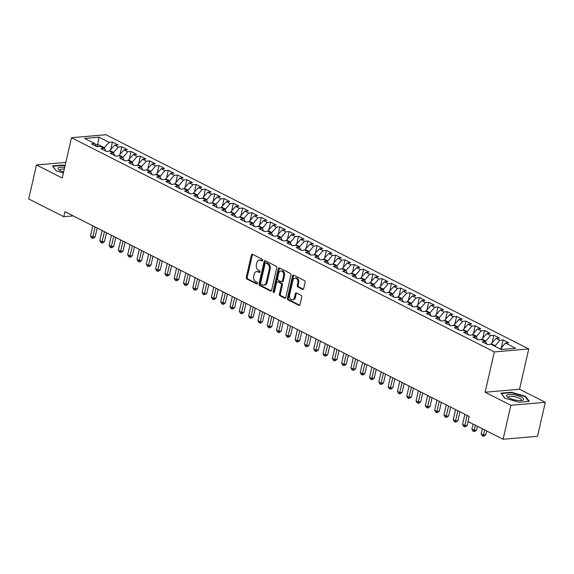 <?xml version="1.0" encoding="UTF-8"?>
<svg xmlns="http://www.w3.org/2000/svg" width="574" height="574" viewBox="0 0 574 574"><rect width="100%" height="100%" fill="white"/><g stroke="black" fill="none" stroke-linecap="round" stroke-linejoin="round"><path stroke-width="0.86" d="M262.727 260.417A0.926 0.667 -95 0 0 262.289 259.226L252.589 254.311A1.32 0.954 -95 0 0 252.187 254.232A1.32 0.954 -95 0 0 251.39 255.086L246.296 277.335A1.32 0.954 -95 0 0 246.928 279.029L256.628 283.943A0.926 0.667 -95 0 0 257.023 282.214L255.767 281.583A4.233 3.049 -95 0 1 253.751 276.144L254.174 274.293A4.233 3.049 -95 0 1 256.729 271.559A4.233 3.049 -95 0 1 258.006 271.818L259.261 272.449A0.926 0.667 -95 0 0 259.656 270.72L258.4 270.089A4.233 3.049 -95 0 1 256.384 264.65L256.808 262.799A4.233 3.049 -95 0 1 259.362 260.065A4.233 3.049 -95 0 1 260.639 260.323L261.895 260.955A0.926 0.667 -95 0 0 262.727 260.417M302.498 289.325A1.32 0.954 -95 0 0 302.893 289.404A1.32 0.954 -95 0 0 303.689 288.55L305.124 282.308A1.32 0.954 -95 0 0 304.493 280.607L293.716 275.154A1.32 0.954 -95 0 0 293.321 275.068A1.32 0.954 -95 0 0 292.525 275.922L287.431 298.171A1.32 0.954 -95 0 0 288.055 299.872L298.832 305.325A1.32 0.954 -95 0 0 299.226 305.411A1.32 0.954 -95 0 0 300.03 304.557L301.752 297.016A1.32 0.954 -95 0 0 301.12 295.316L296.514 292.984A1.32 0.954 -95 0 0 296.112 292.898A1.32 0.954 -95 0 0 295.316 293.752L294.462 297.49A3.537 2.547 -95 0 1 292.324 299.779A3.537 2.547 -95 0 1 289.576 295.022L292.927 280.37A3.537 2.547 -95 0 1 295.065 278.089A3.537 2.547 -95 0 1 297.813 282.846L297.253 285.285A1.32 0.954 -95 0 0 297.884 286.986L302.498 289.325L303.273 289.253M510.874 405.28L545.3 402.288L519.535 389.237L485.109 392.229L510.874 405.28L503.089 439.275L468.018 421.51L469.173 416.473L64.919 211.677L63.764 216.714L73.235 215.896M485.109 392.229L494.336 351.934L71.477 137.71L105.903 134.725L528.762 348.942L494.336 351.934M65.823 162.406L36.485 164.953L62.25 178.005L71.477 137.71M36.485 164.953L28.7 198.948L63.764 216.714M276.725 267.922A1.32 0.954 -95 0 0 276.094 266.221L265.324 260.768A1.32 0.954 -95 0 0 264.923 260.682A1.32 0.954 -95 0 0 264.126 261.536L259.032 283.786A1.32 0.954 -95 0 0 259.663 285.486L270.433 290.939A1.32 0.954 -95 0 0 270.835 291.025A1.32 0.954 -95 0 0 271.631 290.171L276.725 267.922M279.524 267.958L290.293 273.418A1.32 0.954 -95 0 1 290.925 275.118L285.83 297.361A1.32 0.954 -95 0 1 285.034 298.215A1.32 0.954 -95 0 1 284.632 298.136L280.026 295.797A1.32 0.954 -95 0 1 279.394 294.103L281.461 285.077A1.32 0.954 -95 0 0 280.829 283.377L277.773 281.834A1.32 0.954 -95 0 0 277.371 281.748A1.32 0.954 -95 0 0 276.575 282.602L274.422 291.994A0.926 0.667 -95 0 1 273.145 291.348L278.325 268.732A1.32 0.954 -95 0 1 279.122 267.879A1.32 0.954 -95 0 1 279.524 267.958M473.507 333.336L475.229 325.824L480.811 328.658L477.511 328.945L481.227 330.825L476.212 336.802L472.897 337.067L478.479 339.901L481.78 339.614L485.504 341.494L482.203 341.781L487.778 344.608L491.086 344.321L501.317 349.509L515.646 348.26L505.414 343.08L500.399 349.042M477.676 339.492L476.205 336.78L472.481 334.9L469.18 335.187L463.598 332.36L466.899 332.073L463.182 330.186L459.874 330.473L454.292 327.646L457.6 327.359L453.876 325.472L450.576 325.759L444.994 322.932L448.294 322.645L444.577 320.758L441.27 321.045L435.695 318.218L438.995 317.931L435.271 316.052L431.971 316.339L426.389 313.512L429.689 313.225L425.973 311.338L422.672 311.625L417.09 308.798L420.39 308.511L416.674 306.624L413.366 306.911L407.784 304.084L411.092 303.797L407.368 301.91L404.067 302.197L398.485 299.37L401.786 299.083L398.069 297.203L394.761 297.49L389.186 294.663L392.487 294.376L388.763 292.489L385.463 292.776L379.88 289.949L383.181 289.662L379.464 287.775L376.164 288.062L370.582 285.235L373.882 284.948L370.158 283.061L366.858 283.348L361.276 280.521L364.583 280.234L360.859 278.354L357.559 278.641L351.977 275.807L355.277 275.52L351.561 273.64L348.253 273.927L342.671 271.1L345.978 270.813L342.255 268.926L338.954 269.213L333.372 266.386L336.673 266.099L332.956 264.212L329.648 264.499L324.073 261.672L327.374 261.385L323.65 259.498L320.349 259.785L314.767 256.958L318.075 256.671L314.351 254.791L311.051 255.078L305.468 252.251L308.769 251.964L305.052 250.077L301.745 250.364L296.162 247.538L299.47 247.251L295.746 245.363L292.446 245.65L286.864 242.824L290.164 242.537L286.448 240.649L283.14 240.937L277.565 238.11L280.865 237.823L277.142 235.943L273.841 236.23L268.259 233.403L271.567 233.116L267.843 231.229L264.542 231.516L258.96 228.689L262.261 228.402L258.544 226.515L255.236 226.802L249.654 223.975L252.962 223.688L249.238 221.801L245.937 222.088L240.355 219.261L243.656 218.974L239.939 217.094L236.632 217.374L231.057 214.547L234.357 214.26L230.633 212.38L227.333 212.667L221.751 209.84L225.058 209.553L221.334 207.666L218.034 207.953L212.452 205.126L215.752 204.839L212.036 202.952L208.728 203.239L203.146 200.412L206.453 200.125L202.73 198.238L199.429 198.525L193.847 195.698L197.147 195.411L193.431 193.531L190.123 193.818L184.548 190.991L187.849 190.704L184.125 188.817L180.824 189.104L175.242 186.277L178.543 185.99L174.826 184.103L171.526 184.39L165.943 181.563L169.244 181.276L165.52 179.389L162.22 179.676L156.637 176.849L159.945 176.562L156.221 174.683L152.921 174.97L147.339 172.135L150.639 171.856L146.922 169.969L143.615 170.256L138.033 167.429L141.34 167.142L137.617 165.255L134.316 165.542L128.734 162.715L132.034 162.428L128.318 160.541L125.017 160.828L119.435 158.001L122.736 157.714L119.012 155.827L115.711 156.114L110.129 153.287L113.437 153L109.713 151.12L106.412 151.407L100.83 148.58L104.131 148.293L100.414 146.406L97.106 146.693L91.524 143.866L94.832 143.579L84.6 138.391L98.929 137.15L109.16 142.33L104.281 147.69L105.609 150.998M110.739 149.556L112.461 142.043L109.16 142.33M112.461 142.043L118.043 144.87L114.743 145.157L118.459 147.044L113.587 152.404L113.444 153.021L114.908 155.712M120.045 154.27L121.767 146.757L118.459 147.044M121.767 146.757L127.342 149.584L124.041 149.871L127.765 151.758L122.743 157.735M129.344 158.984L131.066 151.471L127.765 151.758M131.066 151.471L136.648 154.298L133.34 154.585L137.064 156.472L132.049 162.449M138.65 163.69L140.365 156.185L137.064 156.472M140.365 156.185L145.947 159.012L142.646 159.299L146.363 161.179L141.491 166.546L141.347 167.156L142.811 169.847M147.948 168.404L149.671 160.892L146.363 161.179M149.671 160.892L155.253 163.726L151.945 164.013L155.669 165.893L150.653 171.87M157.247 173.118L158.969 165.606L155.669 165.893M158.969 165.606L164.551 168.433L161.251 168.72L164.968 170.607L159.952 176.584M166.553 177.832L168.275 170.32L164.968 170.607M168.275 170.32L173.85 173.147L170.55 173.434L174.274 175.321L169.258 181.298M175.852 182.539L177.574 175.034L174.274 175.321M177.574 175.034L183.156 177.861L179.849 178.148L183.572 180.035L178.557 186.005M185.158 187.253L186.873 179.748L183.572 180.035M186.873 179.748L192.455 182.575L189.155 182.862L192.871 184.742L187.999 190.102L187.856 190.719L189.32 193.409M194.457 191.967L196.179 184.455L192.871 184.742M196.179 184.455L201.761 187.282L198.453 187.569L202.177 189.456L197.162 195.433M203.763 196.681L205.478 189.169L202.177 189.456M205.478 189.169L211.06 191.996L207.759 192.283L211.476 194.17L206.461 200.147M213.062 201.395L214.784 193.883L211.476 194.17M214.784 193.883L220.359 196.71L217.058 196.997L220.782 198.884L215.903 204.244L217.23 207.544M222.36 206.102L224.082 198.597L220.782 198.884M224.082 198.597L229.665 201.424L226.364 201.711L230.081 203.591L225.065 209.567M231.666 210.816L233.381 203.304L230.081 203.591M233.381 203.304L238.963 206.131L235.663 206.418L239.387 208.305L234.364 214.281M240.965 215.53L242.687 208.018L239.387 208.305M242.687 208.018L248.269 210.845L244.962 211.132L248.686 213.019L243.807 218.378L245.134 221.686M250.271 220.244L251.986 212.732L248.686 213.019M251.986 212.732L257.568 215.559L254.268 215.846L257.984 217.733L252.969 223.709M259.57 224.951L261.292 217.446L257.984 217.733M261.292 217.446L266.874 220.273L263.566 220.559L267.29 222.439L262.275 228.416M268.869 229.665L270.591 222.16L267.29 222.439M270.591 222.16L276.173 224.986L272.872 225.273L276.589 227.153L271.717 232.513L271.574 233.13L273.037 235.821M278.175 234.379L279.89 226.866L276.589 227.153M279.89 226.866L285.472 229.693L282.171 229.98L285.895 231.867L280.873 237.844M287.474 239.093L289.196 231.58L285.895 231.867M289.196 231.58L294.778 234.407L291.47 234.694L295.194 236.581L290.179 242.558M296.78 243.799L298.494 236.294L295.194 236.581M298.494 236.294L304.077 239.121L300.776 239.408L304.493 241.295L299.621 246.655L299.477 247.265L300.941 249.955M306.078 248.513L307.8 241.008L304.493 241.295M307.8 241.008L313.382 243.835L310.075 244.122L313.799 246.002L308.783 251.979M315.377 253.227L317.099 245.715L313.799 246.002M317.099 245.715L322.681 248.542L319.381 248.829L323.097 250.716L318.226 256.076L318.082 256.693L319.546 259.383M324.683 257.941L326.405 250.429L323.097 250.716M326.405 250.429L331.98 253.256L328.68 253.543L332.403 255.43L327.381 261.407M333.982 262.655L335.704 255.143L332.403 255.43M335.704 255.143L341.286 257.97L337.978 258.257L341.702 260.144L336.687 266.121M343.288 267.362L345.003 259.857L341.702 260.144M345.003 259.857L350.585 262.684L347.284 262.971L351.001 264.851L346.129 270.211L345.986 270.828L347.449 273.518M352.587 272.076L354.309 264.564L351.001 264.851M354.309 264.564L359.891 267.398L356.583 267.678L360.307 269.565L355.292 275.542M361.885 276.79L363.607 269.278L360.307 269.565M363.607 269.278L369.19 272.105L365.889 272.392L369.606 274.279L364.59 280.256M371.191 281.504L372.913 273.992L369.606 274.279M372.913 273.992L378.488 276.819L375.188 277.106L378.912 278.993L374.033 284.352L373.889 284.969L375.36 287.653M380.49 286.211L382.212 278.706L378.912 278.993M382.212 278.706L387.794 281.533L384.487 281.82L388.211 283.707L383.195 289.676M389.796 290.925L391.511 283.42L388.211 283.707M391.511 283.42L397.093 286.247L393.793 286.534L397.509 288.413L392.494 294.39M399.095 295.639L400.817 288.126L397.509 288.413M400.817 288.126L406.399 290.953L403.091 291.24L406.815 293.127L401.936 298.487L403.264 301.795M408.394 300.353L410.116 292.84L406.815 293.127M410.116 292.84L415.698 295.667L412.397 295.954L416.114 297.841L411.099 303.818M417.7 305.067L419.422 297.554L416.114 297.841M419.422 297.554L424.997 300.381L421.696 300.668L425.42 302.555L420.405 308.532M426.999 309.773L428.721 302.268L425.42 302.555M428.721 302.268L434.303 305.095L431.002 305.382L434.719 307.262L429.704 313.239M436.305 314.487L438.019 306.975L434.719 307.262M438.019 306.975L443.602 309.802L440.301 310.089L444.018 311.976L439.002 317.953M445.603 319.201L447.325 311.689L444.018 311.976M447.325 311.689L452.908 314.516L449.6 314.803L453.324 316.69L448.445 322.05L449.772 325.358M454.909 323.915L456.624 316.403L453.324 316.69M456.624 316.403L462.206 319.23L458.906 319.517L462.622 321.404L457.607 327.381M464.208 328.622L465.93 321.117L462.622 321.404M465.93 321.117L471.505 323.944L468.205 324.231L471.928 326.111L466.913 332.088M475.229 325.824L471.928 326.111M482.813 338.05L484.528 330.538L481.227 330.825M484.528 330.538L490.11 333.365L486.809 333.652L490.533 335.539L485.511 341.516M492.112 342.764L493.834 335.252L490.533 335.539M493.834 335.252L499.416 338.079L496.108 338.366L499.832 340.253L494.817 346.215M501.418 347.471L503.133 339.966L499.832 340.253M503.133 339.966L508.715 342.793L505.414 343.08M485.504 341.494L486.982 344.206M502.451 349.408L500.535 348.44M494.953 345.613L491.236 343.726L491.1 344.328M496.108 338.366L491.236 343.726M466.899 332.073L468.377 334.778M485.654 340.899L481.93 339.012L481.794 339.614M486.809 333.652L481.93 339.012M457.6 327.359L459.071 330.064M476.355 336.185L472.632 334.305L472.495 334.907M477.511 328.945L472.632 334.305M467.049 331.471L463.333 329.591L463.189 330.194M468.205 324.231L463.333 329.591M438.995 317.931L440.473 320.644M457.751 326.764L454.027 324.877L453.891 325.48M458.906 319.517L454.027 324.877M429.689 313.225L431.167 315.93M448.445 322.05L444.728 320.163L444.592 320.766M449.6 314.803L444.728 320.163M420.39 308.511L421.868 311.216M439.146 317.336L435.422 315.449L435.286 316.059M440.301 310.089L435.422 315.449M411.092 303.797L412.562 306.502M429.847 312.622L426.123 310.742L425.987 311.345M431.002 305.382L426.123 310.742M420.541 307.915L416.824 306.028L416.681 306.631M421.696 300.668L416.824 306.028M392.487 294.376L393.958 297.081M411.242 303.201L407.518 301.314L407.382 301.917M412.397 295.954L407.518 301.314M383.181 289.662L384.659 292.367M401.936 298.487L398.22 296.6L398.083 297.21M403.091 291.24L398.22 296.6M392.638 293.773L388.914 291.893L388.777 292.496M393.793 286.534L388.914 291.893M364.583 280.234L366.054 282.946M383.339 289.066L379.615 287.179L379.479 287.782M384.487 281.82L379.615 287.179M355.277 275.52L356.755 278.232M374.033 284.352L370.316 282.465L370.173 283.068M375.188 277.106L370.316 282.465M364.734 279.638L361.01 277.751L360.874 278.354M365.889 272.392L361.01 277.751M336.673 266.099L338.151 268.804M355.428 274.924L351.711 273.045L351.568 273.647M356.583 267.678L351.711 273.045M327.374 261.385L328.852 264.097M346.129 270.211L342.405 268.331L342.269 268.933M347.284 262.971L342.405 268.331M336.83 265.504L333.107 263.617L332.97 264.219M337.978 258.257L333.107 263.617M308.769 251.964L310.247 254.669M327.524 260.79L323.808 258.903L323.664 259.505M328.68 253.543L323.808 258.903M318.226 256.076L314.502 254.189L314.365 254.799M319.381 248.829L314.502 254.189M290.164 242.537L291.642 245.242M308.92 251.362L305.203 249.482L305.059 250.085M310.075 244.122L305.203 249.482M280.865 237.823L282.343 240.535M299.621 246.655L295.897 244.768L295.761 245.371M300.776 239.408L295.897 244.768M290.315 241.941L286.598 240.054L286.462 240.657M291.47 234.694L286.598 240.054M262.261 228.402L263.739 231.107M281.016 237.227L277.299 235.34L277.156 235.95M282.171 229.98L277.299 235.34M252.962 223.688L254.433 226.393M271.717 232.513L267.993 230.633L267.857 231.236M272.872 225.273L267.993 230.633M262.411 227.806L258.695 225.919L258.551 226.522M263.566 220.559L258.695 225.919M234.357 214.26L235.835 216.972M253.112 223.092L249.389 221.205L249.252 221.808M254.268 215.846L249.389 221.205M225.058 209.553L226.529 212.258M243.807 218.378L240.09 216.491L239.954 217.094M244.962 211.132L240.09 216.491M234.508 213.664L230.784 211.784L230.648 212.387M235.663 206.418L230.784 211.784M206.453 200.125L207.924 202.837M225.209 208.95L221.485 207.071L221.349 207.673M226.364 201.711L221.485 207.071M197.147 195.411L198.626 198.123M215.903 204.244L212.186 202.357L212.043 202.959M217.058 196.997L212.186 202.357M206.604 199.53L202.88 197.643L202.744 198.245M207.759 192.283L202.88 197.643M178.543 185.99L180.021 188.695M197.298 194.816L193.582 192.929L193.445 193.538M198.453 187.569L193.582 192.929M169.244 181.276L170.722 183.981M187.999 190.102L184.276 188.222L184.139 188.824M189.155 182.862L184.276 188.222M159.945 176.562L161.416 179.275M178.701 185.395L174.977 183.508L174.84 184.111M179.849 178.148L174.977 183.508M150.639 171.856L152.117 174.561M169.395 180.681L165.678 178.794L165.534 179.397M170.55 173.434L165.678 178.794M160.096 175.967L156.372 174.08L156.236 174.69M161.251 168.72L156.372 174.08M132.034 162.428L133.512 165.133M150.79 171.253L147.073 169.373L146.937 169.976M151.945 164.013L147.073 169.373M122.736 157.714L124.214 160.426M141.491 166.546L137.767 164.659L137.631 165.262M142.646 159.299L137.767 164.659M132.192 161.832L128.468 159.945L128.332 160.548M133.34 154.585L128.468 159.945M122.886 157.118L119.17 155.231L119.026 155.834M124.041 149.871L119.17 155.231M94.832 143.579L96.303 146.284M113.587 152.404L109.864 150.517L109.727 151.127M114.743 145.157L109.864 150.517M503.089 439.275L537.515 436.29L545.3 402.288M519.535 389.237L528.762 348.942M97.25 146.679L97.774 144.397L95.392 144.605M104.281 147.69L97.774 144.397L98.929 137.15M65.077 165.656L62.839 165.011L52.471 165.908L56.259 170.909L63.405 172.975M511.362 392.236L500.994 393.14L504.79 398.134L518.953 402.231L529.321 401.334L525.526 396.333L511.362 392.236L511.269 392.659M262.583 260.754L261.565 260.244A4.233 3.049 -95 0 0 260.295 259.979L259.362 260.065M256.729 271.559L257.661 271.473A4.233 3.049 -95 0 1 258.931 271.739L259.95 272.248M252.675 254.354A1.32 0.954 -95 0 0 252.323 255.007L247.229 277.249A1.32 0.954 -95 0 0 247.853 278.95L257.317 283.743M265.41 260.811A1.32 0.954 -95 0 0 265.059 261.457L259.965 283.707A1.32 0.954 -95 0 0 260.589 285.407L271.28 290.817M265.934 263.007A0.926 0.667 -95 0 0 265.095 263.545L260.625 283.075A0.926 0.667 -95 0 0 261.062 284.266L262.39 284.934A4.233 3.049 -95 0 0 263.66 285.192A4.233 3.049 -95 0 0 266.214 282.458L269.271 269.113A4.233 3.049 -95 0 0 267.254 263.674L265.934 263.007L266.86 262.921A0.926 0.667 -95 0 0 266.322 262.971M263.66 285.192L264.585 285.113A4.233 3.049 -95 0 0 267.147 282.379L266.214 282.458M266.86 262.921L268.187 263.595A4.233 3.049 -95 0 1 270.203 269.027L267.147 282.379M285.479 298.014L280.951 295.718L280.026 295.797M277.371 281.748L278.304 281.669A1.32 0.954 -95 0 1 278.699 281.748L281.762 283.298A1.32 0.954 -95 0 1 282.386 284.998L280.32 294.017A1.32 0.954 -95 0 0 280.951 295.718M279.61 268.001A1.32 0.954 -95 0 0 279.258 268.654L274.078 291.269A0.926 0.667 -95 0 0 274.307 292.288M283.606 275.714A3.537 2.547 -95 0 0 280.851 270.957A3.537 2.547 -95 0 0 278.72 273.238L277.536 278.404A1.32 0.954 -95 0 0 278.168 280.098L281.224 281.647A1.32 0.954 -95 0 0 281.626 281.734A1.32 0.954 -95 0 0 282.422 280.88L283.606 275.714L284.532 275.635A3.537 2.547 -95 0 0 281.784 270.878L280.851 270.957M281.626 281.734L282.552 281.647A1.32 0.954 -95 0 0 283.355 280.794L282.422 280.88M284.532 275.635L283.355 280.794M295.065 278.089L295.997 278.003A3.537 2.547 -95 0 1 298.745 282.767L298.186 285.206A1.32 0.954 -95 0 0 298.817 286.907L303.337 289.196M292.324 299.779L293.257 299.7A3.537 2.547 -95 0 0 295.388 297.411L294.462 297.49M296.6 293.027A1.32 0.954 -95 0 0 296.249 293.673L295.388 297.411M293.802 275.197A1.32 0.954 -95 0 0 293.45 275.843L288.356 298.093A1.32 0.954 -95 0 0 288.987 299.786L299.671 305.203M62.738 165.427L62.839 165.011M525.389 396.935L525.526 396.333M92.816 225.812L90.505 235.9L92.83 237.076L95.155 236.875L97.185 228.022M95.155 236.875L93.383 238.217L92.457 238.296L95.141 226.988M92.457 238.296L91.524 237.83L90.505 235.9M102.115 230.518L99.804 240.614L102.129 241.79L104.454 241.589L106.484 232.735M104.454 241.589L102.689 242.931L101.756 243.01L104.439 231.702M101.756 243.01L100.823 242.544L99.804 240.614M111.421 235.232L109.11 245.32L111.435 246.504L113.76 246.296L115.783 237.449M113.76 246.296L111.987 247.645L111.055 247.724L113.745 236.409M111.055 247.724L110.129 247.251L109.11 245.32M64.683 167.386A8.753 2.475 12.9 0 0 58.311 167.866A8.753 2.475 12.9 0 0 58.957 169.818A8.753 2.475 12.9 0 0 63.621 172.021M64.281 169.158A6.63 1.88 12.9 0 0 60.055 169.595A6.63 1.88 12.9 0 0 59.847 169.926A6.63 1.88 12.9 0 0 59.99 170.5M56.381 170.944L52.851 166.288L62.896 165.42L64.998 166.022M523.359 399.877A8.753 2.475 12.9 0 0 517.317 395.5A8.753 2.475 12.9 0 0 506.842 395.099A8.753 2.475 12.9 0 0 507.481 397.043A8.753 2.475 12.9 0 0 522.153 400.401A8.753 2.475 12.9 0 0 523.359 399.877M520.927 400.566A6.63 1.88 12.9 0 0 521.092 400.444A6.63 1.88 12.9 0 0 521.3 400.114A6.63 1.88 12.9 0 0 515.89 396.957A6.63 1.88 12.9 0 0 508.586 396.828A6.63 1.88 12.9 0 0 508.377 397.158A6.63 1.88 12.9 0 0 508.514 397.725M504.912 398.169L501.382 393.52L511.427 392.645L525.145 396.612L528.762 401.384M120.719 239.946L118.409 250.034L120.734 251.211L123.058 251.01L125.089 242.156M123.058 251.01L121.293 252.352L120.361 252.438L123.044 241.123M120.361 252.438L119.428 251.964L118.409 250.034M130.018 244.66L127.708 254.748L130.04 255.925L132.364 255.724L134.388 246.87M132.364 255.724L130.592 257.066L129.659 257.145L132.35 245.837M129.659 257.145L128.734 256.678L127.708 254.748M139.324 249.374L137.014 259.462L139.339 260.639L141.663 260.438L143.694 251.584M141.663 260.438L139.891 261.78L138.965 261.859L141.649 250.551M138.965 261.859L138.033 261.392L137.014 259.462M148.623 254.081L146.313 264.169L148.637 265.353L150.969 265.145L152.993 256.298M150.969 265.145L149.197 266.494L148.264 266.573L150.948 255.265M148.264 266.573L147.331 266.099L146.313 264.169M157.929 258.795L155.619 268.883L157.943 270.06L160.268 269.859L162.291 261.012M160.268 269.859L158.496 271.208L157.57 271.287L160.254 259.972M157.57 271.287L156.637 270.813L155.619 268.883M167.228 263.509L164.917 273.597L167.242 274.774L169.567 274.573L171.597 265.719M169.567 274.573L167.802 275.915L166.869 276.001L169.552 264.686M166.869 276.001L165.936 275.527L164.917 273.597M176.534 268.223L174.216 278.311L176.548 279.488L178.873 279.287L180.896 270.433M178.873 279.287L177.101 280.629L176.168 280.708L178.858 269.4M176.168 280.708L175.242 280.241L174.216 278.311M185.833 272.93L183.522 283.018L185.847 284.202L188.172 284.001L190.202 275.147M188.172 284.001L186.399 285.343L185.474 285.422L188.157 274.114M185.474 285.422L184.541 284.948L183.522 283.018M195.131 277.644L192.821 287.732L195.146 288.909L197.478 288.708L199.501 279.861M197.478 288.708L195.705 290.057L194.773 290.135L197.456 278.821M194.773 290.135L193.847 289.662L192.821 287.732M204.437 282.358L202.127 292.446L204.452 293.623L206.776 293.422L208.807 284.568M206.776 293.422L204.079 294.849L206.762 283.534M204.079 294.849L203.146 294.376L202.127 292.446M213.736 287.072L211.426 297.16L213.75 298.337L216.075 298.136L218.106 289.282M216.075 298.136L214.31 299.477L213.377 299.556L216.061 288.248M213.377 299.556L212.445 299.09L211.426 297.16M223.042 291.779L220.732 301.874L223.056 303.05L225.381 302.85L227.404 293.996M225.381 302.85L223.609 304.191L222.676 304.27L225.367 292.962M222.676 304.27L221.751 303.804L220.732 301.874M232.341 296.493L230.031 306.581L232.355 307.764L234.68 307.556L236.71 298.71M234.68 307.556L232.908 308.905L231.982 308.984L234.666 297.669M231.982 308.984L231.049 308.511L230.031 306.581M241.64 301.207L239.329 311.295L241.654 312.471L243.986 312.27L246.009 303.416M243.986 312.27L242.214 313.612L241.281 313.698L243.964 302.383M241.281 313.698L240.355 313.225L239.329 311.295M250.946 305.92L248.635 316.009L250.96 317.185L253.285 316.984L255.315 308.13M253.285 316.984L250.587 318.412L253.27 307.097M250.587 318.412L249.654 317.939L248.635 316.009M260.244 310.634L257.934 320.723L260.259 321.899L262.583 321.698L264.614 312.844M262.583 321.698L260.818 323.04L259.886 323.119L262.569 311.811M259.886 323.119L258.953 322.653L257.934 320.723M269.55 315.341L267.24 325.429L269.565 326.613L271.889 326.405L273.913 317.558M271.889 326.405L270.117 327.754L269.184 327.833L271.875 316.525M269.184 327.833L268.259 327.359L267.24 325.429M278.849 320.055L276.539 330.143L278.864 331.32L281.188 331.119L283.219 322.272M281.188 331.119L279.423 332.468L278.49 332.547L281.174 321.232M278.49 332.547L277.558 332.073L276.539 330.143M288.148 324.769L285.838 334.857L288.162 336.034L290.494 335.833L292.518 326.979M290.494 335.833L288.722 337.175L287.789 337.261L290.473 325.946M287.789 337.261L286.864 336.787L285.838 334.857M297.454 329.483L295.144 339.571L297.468 340.748L299.793 340.547L301.824 331.693M299.793 340.547L298.021 341.889L297.095 341.968L299.779 330.66M297.095 341.968L296.162 341.501L295.144 339.571M306.753 334.19L304.442 344.285L306.767 345.462L309.092 345.261L311.122 336.407M309.092 345.261L307.327 346.603L306.394 346.682L309.077 335.374M306.394 346.682L305.461 346.208L304.442 344.285M316.059 338.904L313.748 348.992L316.073 350.169L318.398 349.968L320.421 341.121M318.398 349.968L316.626 351.317L315.693 351.396L318.383 340.081M315.693 351.396L314.767 350.922L313.748 348.992M325.358 343.618L323.047 353.706L325.372 354.883L327.697 354.682L329.727 345.828M327.697 354.682L325.932 356.024L324.999 356.11L327.682 344.795M324.999 356.11L324.066 355.636L323.047 353.706M334.656 348.332L332.346 358.42L334.678 359.597L337.003 359.396L339.026 350.542M337.003 359.396L335.23 360.737L334.298 360.816L336.988 349.509M334.298 360.816L333.372 360.35L332.346 358.42M343.962 353.046L341.652 363.134L343.977 364.311L346.301 364.11L348.332 355.256M346.301 364.11L344.529 365.451L343.604 365.53L346.287 354.223M343.604 365.53L342.671 365.064L341.652 363.134M353.261 357.753L350.951 367.841L353.275 369.025L355.607 368.817L357.631 359.97M355.607 368.817L353.835 370.165L352.902 370.244L355.586 358.929M352.902 370.244L351.97 369.771L350.951 367.841M362.567 362.467L360.257 372.555L362.581 373.731L364.906 373.531L366.93 364.677M364.906 373.531L363.134 374.872L362.201 374.958L364.892 363.643M362.201 374.958L361.276 374.485L360.257 372.555M371.866 367.181L369.556 377.269L371.88 378.445L374.205 378.244L376.235 369.391M374.205 378.244L372.44 379.586L371.507 379.672L374.191 368.357M371.507 379.672L370.574 379.199L369.556 377.269M381.165 371.895L378.854 381.983L381.186 383.159L383.511 382.958L385.534 374.104M383.511 382.958L381.739 384.3L380.806 384.379L383.497 373.071M380.806 384.379L379.88 383.913L378.854 381.983M390.471 376.601L388.16 386.689L390.485 387.873L392.81 387.665L394.84 378.818M392.81 387.665L391.038 389.014L390.112 389.093L392.795 377.785M390.112 389.093L389.179 388.62L388.16 386.689M399.769 381.315L397.459 391.403L399.784 392.58L402.116 392.379L404.139 383.532M402.116 392.379L400.343 393.728L399.411 393.807L402.094 382.492M399.411 393.807L398.478 393.334L397.459 391.403M409.075 386.029L406.765 396.117L409.09 397.294L411.414 397.093L413.445 388.239M411.414 397.093L408.717 398.521L411.4 387.206M408.717 398.521L407.784 398.047L406.765 396.117M418.374 390.743L416.064 400.831L418.389 402.008L420.713 401.807L422.744 392.953M420.713 401.807L418.948 403.149L418.016 403.228L420.699 391.92M418.016 403.228L417.083 402.761L416.064 400.831M427.68 395.45L425.363 405.545L427.695 406.722L430.019 406.521L432.043 397.667M430.019 406.521L428.247 407.863L427.314 407.942L430.005 396.634M427.314 407.942L426.389 407.468L425.363 405.545M436.979 400.164L434.669 410.252L436.993 411.429L439.318 411.228L441.349 402.381M439.318 411.228L437.546 412.577L436.62 412.656L439.304 401.341M436.62 412.656L435.688 412.182L434.669 410.252M446.278 404.878L443.967 414.966L446.292 416.143L448.624 415.942L450.647 407.088M448.624 415.942L446.852 417.284L445.919 417.37L448.603 406.055M445.919 417.37L444.994 416.896L443.967 414.966M455.584 409.592L453.273 419.68L455.598 420.857L457.923 420.656L459.953 411.802M457.923 420.656L456.151 421.998L455.225 422.077L457.909 410.769M455.225 422.077L454.292 421.61L453.273 419.68M464.883 414.306L462.572 424.394L464.897 425.571L467.222 425.37L468.097 421.553M467.222 425.37L465.457 426.712L464.524 426.791L467.207 415.483M464.524 426.791L463.591 426.324L462.572 424.394M473.033 424.05L471.878 429.101L474.203 430.285L476.528 430.077L477.403 426.267M476.528 430.077L474.755 431.426L473.823 431.505L475.358 425.226M473.823 431.505L472.897 431.031L471.878 429.101M482.332 428.764L481.177 433.815L483.502 434.992L485.826 434.791L486.702 430.974M485.826 434.791L484.054 436.14L483.129 436.218L484.657 429.94M483.129 436.218L482.196 435.745L481.177 433.815M261.565 260.244L260.639 260.323M259.8 272.406L259.261 272.449M258.931 271.739L258.006 271.818M257.166 283.9L256.628 283.943M247.853 278.95L246.928 279.029M247.229 277.249L246.296 277.335M252.323 255.007L251.39 255.086M262.433 260.912L261.895 260.955M271.208 290.875L270.433 290.939M260.589 285.407L259.663 285.486M259.965 283.707L259.032 283.786M265.059 261.457L264.126 261.536M270.203 269.027L269.271 269.113M268.187 263.595L267.254 263.674M285.407 298.071L284.632 298.136M280.32 294.017L279.394 294.103M282.386 284.998L281.461 285.077M281.762 283.298L280.829 283.377M278.699 281.748L277.773 281.834M274.078 291.269L273.145 291.348M279.258 268.654L278.325 268.732M298.817 286.907L297.884 286.986M298.186 285.206L297.253 285.285M298.745 282.767L297.813 282.846M296.249 293.673L295.316 293.752M299.606 305.26L298.832 305.325M288.987 299.786L288.055 299.872M288.356 298.093L287.431 298.171M293.45 275.843L292.525 275.922M266.58 262.87L265.654 262.949"/></g></svg>
